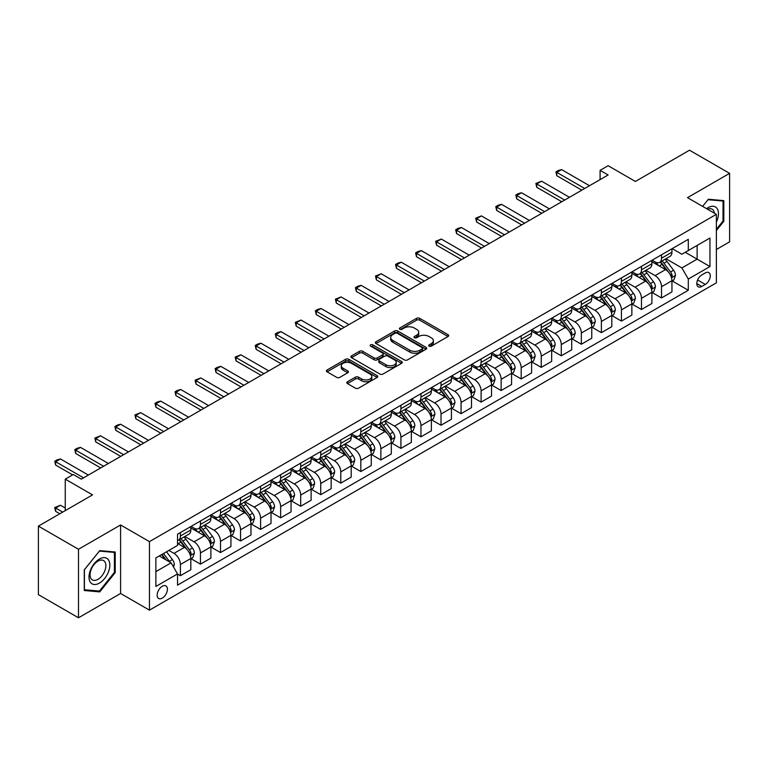 <?xml version="1.0" encoding="UTF-8"?>
<svg xmlns="http://www.w3.org/2000/svg" width="768" height="768" viewBox="0 0 768 768"><rect width="100%" height="100%" fill="white"/><g stroke="black" fill="none" stroke-linecap="round" stroke-linejoin="round"><path stroke-width="1.15" d="M429.11 346.157A1.555 0.902 0 0 0 431.309 346.157L448.042 336.499A2.227 1.286 0 0 0 448.694 335.597A2.227 1.286 0 0 0 448.042 334.685L419.702 318.326A2.227 1.286 0 0 0 416.554 318.326L399.83 327.984A1.555 0.902 0 0 0 399.37 328.618A1.555 0.902 0 0 0 399.83 329.251A1.555 0.902 0 0 0 402.038 329.251L404.198 328.003A7.123 4.109 0 0 1 414.269 328.003L416.63 329.366A7.123 4.109 0 0 1 418.723 332.275A7.123 4.109 0 0 1 416.63 335.184L414.47 336.432A1.555 0.902 0 0 0 414.01 337.066A1.555 0.902 0 0 0 414.47 337.709A1.555 0.902 0 0 0 416.678 337.709L418.838 336.451A7.123 4.109 0 0 1 428.909 336.451L431.27 337.814A7.123 4.109 0 0 1 433.363 340.723A7.123 4.109 0 0 1 431.27 343.632L429.11 344.89A1.555 0.902 0 0 0 428.65 345.523A1.555 0.902 0 0 0 429.11 346.157L429.11 344.89M162.288 598.118A7.258 4.186 120 0 0 167.03 591.715A7.258 4.186 120 0 0 165.917 585.907A7.258 4.186 120 0 0 162.288 586.262A7.258 4.186 120 0 0 157.546 592.656A7.258 4.186 120 0 0 158.659 598.474A7.258 4.186 120 0 0 162.288 598.118M347.453 381.763A2.227 1.286 0 0 0 346.8 382.666A2.227 1.286 0 0 0 347.453 383.578L355.402 388.166A2.227 1.286 0 0 0 358.55 388.166L377.126 377.443A2.227 1.286 0 0 0 377.779 376.531A2.227 1.286 0 0 0 377.126 375.629L348.787 359.27A2.227 1.286 0 0 0 345.638 359.27L327.062 369.994A2.227 1.286 0 0 0 326.41 370.896A2.227 1.286 0 0 0 327.062 371.808L336.672 377.357A2.227 1.286 0 0 0 339.811 377.357L347.77 372.768A2.227 1.286 0 0 0 348.413 371.856A2.227 1.286 0 0 0 347.77 370.944L343.008 368.198A5.952 3.437 0 0 1 341.261 365.77A5.952 3.437 0 0 1 344.938 362.592A5.952 3.437 0 0 1 351.427 363.331L370.08 374.102A5.952 3.437 0 0 1 371.827 376.531A5.952 3.437 0 0 1 368.15 379.709A5.952 3.437 0 0 1 361.661 378.97L358.55 377.174A2.227 1.286 0 0 0 355.402 377.174L347.453 381.763L347.453 383.578M716.371 249.514L729.6 241.872L729.6 173.357L689.51 150.211L635.386 181.459L608.122 165.715L600.096 170.352L608.122 174.979L81.302 479.136L73.277 474.509L65.261 479.136L65.261 510.614M78.49 549.274L78.49 617.789L120.586 593.482L120.586 524.966L78.49 549.274L38.4 526.128L92.525 494.88L65.261 479.136M120.586 524.966L149.453 541.632L716.371 214.33L716.371 282.845L149.453 610.147L149.453 541.632M729.6 173.357L687.504 197.664L716.371 214.33M404.352 359.904A2.227 1.286 0 0 0 407.501 359.904L426.077 349.181A2.227 1.286 0 0 0 426.73 348.269A2.227 1.286 0 0 0 426.077 347.357L397.747 330.998A2.227 1.286 0 0 0 394.598 330.998L376.022 341.731A2.227 1.286 0 0 0 375.37 342.634A2.227 1.286 0 0 0 376.022 343.546L404.352 359.904M371.213 346.493A1.555 0.902 0 0 1 372.797 346.714L372.797 344.861L401.597 361.498A2.227 1.286 0 0 1 402.25 362.4A2.227 1.286 0 0 1 401.597 363.312L383.03 374.035A2.227 1.286 0 0 1 379.882 374.035L351.542 357.677L359.491 353.117L359.491 351.274L351.542 355.862A2.227 1.286 0 0 0 350.89 356.765A2.227 1.286 0 0 0 351.542 357.677L351.542 355.862M359.491 353.117A2.227 1.286 0 0 1 362.64 353.117L362.64 351.274A2.227 1.286 0 0 0 359.491 351.274M362.64 351.274L374.131 357.907A2.227 1.286 0 0 0 377.28 357.907L382.55 354.864A2.227 1.286 0 0 0 383.203 353.952A2.227 1.286 0 0 0 382.55 353.04L370.589 346.138A1.555 0.902 0 0 1 370.138 345.494A1.555 0.902 0 0 1 371.098 344.669A1.555 0.902 0 0 1 372.797 344.861M78.49 617.789L38.4 594.643L38.4 526.128M705.302 272.938L701.779 274.973A7.027 4.061 120 0 0 697.181 281.174A7.027 4.061 120 0 0 698.256 286.81A7.027 4.061 120 0 0 701.779 286.454L705.302 284.419A7.027 4.061 120 0 0 709.901 278.227A7.027 4.061 120 0 0 708.816 272.592A7.027 4.061 120 0 0 705.302 272.938M672.182 248.63L681.888 254.237L688.301 250.531L688.301 239.328L177.523 534.23L177.523 545.434L155.875 557.933L155.875 586.445L177.523 573.946L177.523 585.149L688.301 290.256L688.301 279.053L681.888 267.936L665.942 258.73M688.301 250.531L709.958 238.032L709.958 266.554L688.301 279.053M120.586 593.482L149.453 610.147M600.096 170.352L600.096 179.606M685.258 252.288L697.123 259.142L697.123 245.443L709.958 238.032M681.888 267.936L697.123 259.142L709.958 266.554M155.875 571.632L171.11 562.838L159.235 555.984M177.523 574.042L180.413 575.702L180.413 564.499A9.072 5.242 -120 0 0 173.99 553.392L168.864 550.426M180.413 575.702L190.829 569.693L190.829 558.49A9.072 5.242 -120 0 0 184.416 547.373L177.523 543.389M191.069 558.72L200.458 564.134L200.458 552.931A9.072 5.242 -120 0 0 194.045 541.814L184.829 536.506M200.458 564.134L210.883 558.115L210.883 546.912A9.072 5.242 -120 0 0 204.461 535.805L190.829 527.933M211.123 547.142L220.502 552.557L220.502 541.354A9.072 5.242 -120 0 0 214.09 530.246L204.874 524.928M220.502 552.557L230.928 546.538L230.928 535.334A9.072 5.242 -120 0 0 224.515 524.227L210.883 516.355M231.168 535.565L240.547 540.989L240.547 529.786A9.072 5.242 -120 0 0 234.134 518.669L224.918 513.35M240.547 540.989L250.973 534.97L250.973 523.766A9.072 5.242 -120 0 0 244.56 512.65L230.928 504.787M251.213 523.997L260.592 529.411L260.592 518.208A9.072 5.242 -120 0 0 254.179 507.101L244.973 501.782M260.592 529.411L271.018 523.392L271.018 512.189A9.072 5.242 -120 0 0 264.605 501.082L250.973 493.21M271.258 512.419L280.637 517.843L280.637 506.63A9.072 5.242 -120 0 0 274.224 495.523L265.018 490.205M280.637 517.843L291.062 511.824L291.062 500.621A9.072 5.242 -120 0 0 284.65 489.504L271.018 481.632M291.302 500.851L300.691 506.266L300.691 495.062A9.072 5.242 -120 0 0 294.269 483.955L285.062 478.637M300.691 506.266L311.107 500.246L311.107 489.043A9.072 5.242 -120 0 0 304.694 477.936L291.062 470.064M311.347 489.274L320.736 494.688L320.736 483.485A9.072 5.242 -120 0 0 314.323 472.378L305.107 467.059M320.736 494.688L331.162 488.669L331.162 477.466A9.072 5.242 -120 0 0 324.739 466.358L311.107 458.486M331.402 477.706L340.781 483.12L340.781 471.917A9.072 5.242 -120 0 0 334.368 460.8L325.152 455.482M340.781 483.12L351.206 477.101L351.206 465.898A9.072 5.242 -120 0 0 344.794 454.781L331.162 446.918M351.446 466.128L360.826 471.542L360.826 460.339A9.072 5.242 -120 0 0 354.413 449.232L345.197 443.914M360.826 471.542L371.251 465.523L371.251 454.32A9.072 5.242 -120 0 0 364.838 443.213L351.206 435.341M371.491 454.55L380.87 459.974L380.87 448.771A9.072 5.242 -120 0 0 374.458 437.654L365.251 432.336M380.87 459.974L391.296 453.955L391.296 442.752A9.072 5.242 -120 0 0 384.883 431.635L371.251 423.763M391.536 442.982L400.915 448.397L400.915 437.194A9.072 5.242 -120 0 0 394.502 426.086L385.296 420.768M400.915 448.397L411.341 442.378L411.341 431.174A9.072 5.242 -120 0 0 404.928 420.067L391.296 412.195M411.581 431.405L420.97 436.819L420.97 425.616A9.072 5.242 -120 0 0 414.547 414.509L405.341 409.19M420.97 436.819L431.386 430.8L431.386 419.597A9.072 5.242 -120 0 0 424.973 408.49L411.341 400.618M431.626 419.837L441.014 425.251L441.014 414.048A9.072 5.242 -120 0 0 434.602 402.931L425.386 397.613M441.014 425.251L451.44 419.232L451.44 408.029A9.072 5.242 -120 0 0 445.018 396.912L431.386 389.05M451.68 408.259L461.059 413.674L461.059 402.47A9.072 5.242 -120 0 0 454.646 391.363L445.43 386.045M461.059 413.674L471.485 407.654L471.485 396.451A9.072 5.242 -120 0 0 465.072 385.344L451.44 377.472M471.725 396.682L481.104 402.106L481.104 390.902A9.072 5.242 -120 0 0 474.691 379.786L465.475 374.467M481.104 402.106L491.53 396.086L491.53 384.883A9.072 5.242 -120 0 0 485.117 373.766L471.485 365.894M491.77 385.114L501.149 390.528L501.149 379.325A9.072 5.242 -120 0 0 494.736 368.218L485.53 362.899M501.149 390.528L511.574 384.509L511.574 373.306A9.072 5.242 -120 0 0 505.162 362.198L491.53 354.326M511.814 373.536L521.194 378.95L521.194 367.747A9.072 5.242 -120 0 0 514.781 356.64L505.574 351.322M521.194 378.95L531.619 372.931L531.619 361.728A9.072 5.242 -120 0 0 525.206 350.621L511.574 342.749M531.859 361.968L541.248 367.382L541.248 356.179A9.072 5.242 -120 0 0 534.826 345.062L525.619 339.744M541.248 367.382L551.664 361.363L551.664 350.16A9.072 5.242 -120 0 0 545.251 339.043L531.619 331.181M551.904 350.39L561.293 355.805L561.293 344.602A9.072 5.242 -120 0 0 554.88 333.494L545.664 328.176M561.293 355.805L571.718 349.786L571.718 338.582A9.072 5.242 -120 0 0 565.296 327.475L551.664 319.603M571.958 338.813L581.338 344.237L581.338 333.034A9.072 5.242 -120 0 0 574.925 321.917L565.709 316.598M581.338 344.237L591.763 338.218L591.763 327.014A9.072 5.242 -120 0 0 585.35 315.898L571.718 308.035M592.003 327.245L601.382 332.659L601.382 321.456A9.072 5.242 -120 0 0 594.97 310.349L585.754 305.03M601.382 332.659L611.808 326.64L611.808 315.437A9.072 5.242 -120 0 0 605.395 304.33L591.763 296.458M612.048 315.667L621.427 321.082L621.427 309.878A9.072 5.242 -120 0 0 615.014 298.771L605.808 293.453M621.427 321.082L631.853 315.072L631.853 303.869A9.072 5.242 -120 0 0 625.44 292.752L611.808 284.88M632.093 304.099L641.472 309.514L641.472 298.31A9.072 5.242 -120 0 0 635.059 287.194L625.853 281.885M641.472 309.514L651.898 303.494L651.898 292.291A9.072 5.242 -120 0 0 645.485 281.184L631.853 273.312M652.138 292.522L661.526 297.936L661.526 286.733A9.072 5.242 -120 0 0 655.104 275.626L645.898 270.307M661.526 297.936L671.942 291.917L671.942 280.714A9.072 5.242 -120 0 0 665.53 269.606L651.898 261.734M652.138 260.208L655.104 261.917A9.072 5.242 -120 0 0 659.645 262.368A9.072 5.242 -120 0 0 661.526 258.221L661.526 254.794M632.093 271.786L635.059 273.494A9.072 5.242 -120 0 0 639.6 273.946A9.072 5.242 -120 0 0 641.472 269.789L641.472 266.362M612.048 283.354L615.014 285.072A9.072 5.242 -120 0 0 619.555 285.514A9.072 5.242 -120 0 0 621.427 281.366L621.427 277.939M592.003 294.931L594.97 296.64A9.072 5.242 -120 0 0 599.501 297.091A9.072 5.242 -120 0 0 601.382 292.934L601.382 289.517M571.958 306.499L574.925 308.218A9.072 5.242 -120 0 0 579.456 308.669A9.072 5.242 -120 0 0 581.338 304.512L581.338 301.085M551.904 318.077L554.88 319.786A9.072 5.242 -120 0 0 559.411 320.237A9.072 5.242 -120 0 0 561.293 316.09L561.293 312.662M531.859 329.654L534.826 331.363A9.072 5.242 -120 0 0 539.366 331.814A9.072 5.242 -120 0 0 541.248 327.658L541.248 324.23M511.814 341.222L514.781 342.941A9.072 5.242 -120 0 0 519.322 343.382A9.072 5.242 -120 0 0 521.194 339.235L521.194 335.808M491.77 352.8L494.736 354.509A9.072 5.242 -120 0 0 499.277 354.96A9.072 5.242 -120 0 0 501.149 350.803L501.149 347.376M471.725 364.368L474.691 366.086A9.072 5.242 -120 0 0 479.222 366.538A9.072 5.242 -120 0 0 481.104 362.381L481.104 358.954M451.68 375.946L454.646 377.654A9.072 5.242 -120 0 0 459.178 378.106A9.072 5.242 -120 0 0 461.059 373.958L461.059 370.531M431.626 387.514L434.602 389.232A9.072 5.242 -120 0 0 439.133 389.683A9.072 5.242 -120 0 0 441.014 385.526L441.014 382.099M411.581 399.091L414.547 400.81A9.072 5.242 -120 0 0 419.088 401.251A9.072 5.242 -120 0 0 420.97 397.104L420.97 393.677M391.536 410.669L394.502 412.378A9.072 5.242 -120 0 0 399.043 412.829A9.072 5.242 -120 0 0 400.915 408.672L400.915 405.245M371.491 422.237L374.458 423.955A9.072 5.242 -120 0 0 378.998 424.397A9.072 5.242 -120 0 0 380.87 420.25L380.87 416.822M351.446 433.814L354.413 435.523A9.072 5.242 -120 0 0 358.944 435.974A9.072 5.242 -120 0 0 360.826 431.818L360.826 428.4M331.402 445.382L334.368 447.101A9.072 5.242 -120 0 0 338.899 447.552A9.072 5.242 -120 0 0 340.781 443.395L340.781 439.968M311.347 456.96L314.323 458.669A9.072 5.242 -120 0 0 318.854 459.12A9.072 5.242 -120 0 0 320.736 454.973L320.736 451.546M291.302 468.538L294.269 470.246A9.072 5.242 -120 0 0 298.81 470.698A9.072 5.242 -120 0 0 300.691 466.541L300.691 463.114M271.258 480.106L274.224 481.824A9.072 5.242 -120 0 0 278.765 482.266A9.072 5.242 -120 0 0 280.637 478.118L280.637 474.691M251.213 491.683L254.179 493.392A9.072 5.242 -120 0 0 258.72 493.843A9.072 5.242 -120 0 0 260.592 489.686L260.592 486.269M231.168 503.251L234.134 504.97A9.072 5.242 -120 0 0 238.666 505.421A9.072 5.242 -120 0 0 240.547 501.264L240.547 497.837M211.123 514.829L214.09 516.538A9.072 5.242 -120 0 0 218.621 516.989A9.072 5.242 -120 0 0 220.502 512.842L220.502 509.414M191.069 526.406L194.045 528.115A9.072 5.242 -120 0 0 198.576 528.566A9.072 5.242 -120 0 0 200.458 524.41L200.458 520.982M672.182 280.944L688.301 290.256M659.645 262.368L670.07 256.349A9.072 5.242 -120 0 0 671.942 252.202L671.942 248.774M639.6 273.946L650.026 267.926A9.072 5.242 -120 0 0 651.898 263.77L651.898 260.342M619.555 285.514L629.971 279.494A9.072 5.242 -120 0 0 631.853 275.347L631.853 271.92M599.501 297.091L609.926 291.072A9.072 5.242 -120 0 0 611.808 286.915L611.808 283.498M579.456 308.669L589.882 302.65A9.072 5.242 -120 0 0 591.763 298.493L591.763 295.066M559.411 320.237L569.837 314.218A9.072 5.242 -120 0 0 571.718 310.07L571.718 306.643M539.366 331.814L549.792 325.795A9.072 5.242 -120 0 0 551.664 321.638L551.664 318.211M519.322 343.382L529.747 337.363A9.072 5.242 -120 0 0 531.619 333.216L531.619 329.789M499.277 354.96L509.693 348.941A9.072 5.242 -120 0 0 511.574 344.784L511.574 341.366M479.222 366.538L489.648 360.518A9.072 5.242 -120 0 0 491.53 356.362L491.53 352.934M459.178 378.106L469.603 372.086A9.072 5.242 -120 0 0 471.485 367.939L471.485 364.512M439.133 389.683L449.558 383.664A9.072 5.242 -120 0 0 451.44 379.507L451.44 376.08M419.088 401.251L429.514 395.232A9.072 5.242 -120 0 0 431.386 391.085L431.386 387.658M399.043 412.829L409.469 406.81A9.072 5.242 -120 0 0 411.341 402.653L411.341 399.235M378.998 424.397L389.414 418.387A9.072 5.242 -120 0 0 391.296 414.23L391.296 410.803M358.944 435.974L369.37 429.955A9.072 5.242 -120 0 0 371.251 425.808L371.251 422.381M338.899 447.552L349.325 441.533A9.072 5.242 -120 0 0 351.206 437.376L351.206 433.949M318.854 459.12L329.28 453.101A9.072 5.242 -120 0 0 331.162 448.954L331.162 445.526M298.81 470.698L309.235 464.678A9.072 5.242 -120 0 0 311.107 460.522L311.107 457.094M278.765 482.266L289.19 476.256A9.072 5.242 -120 0 0 291.062 472.099L291.062 468.672M258.72 493.843L269.136 487.824A9.072 5.242 -120 0 0 271.018 483.677L271.018 480.25M238.666 505.421L249.091 499.402A9.072 5.242 -120 0 0 250.973 495.245L250.973 491.818M218.621 516.989L229.046 510.97A9.072 5.242 -120 0 0 230.928 506.822L230.928 503.395M198.576 528.566L209.002 522.547A9.072 5.242 -120 0 0 210.883 518.39L210.883 514.963M177.523 540.509A9.072 5.242 -120 0 0 178.531 540.134L188.957 534.125A9.072 5.242 -120 0 0 190.829 529.968L190.829 526.541M178.531 540.134A9.072 5.242 -120 0 0 180.413 535.987L180.413 532.56M171.11 562.838L177.523 573.946M716.371 230.544L723.83 221.27L723.83 200.63L708.355 199.248L702.614 206.39L708.029 199.709L723.024 201.043L723.024 221.04L716.371 229.315M84.269 590.515L99.744 591.898L115.219 572.64L115.219 552.01L99.744 550.627L84.269 569.875L84.269 590.515M723.024 220.8L723.83 221.27M114.413 572.179L115.219 572.64M98.102 590.957L99.744 591.898M429.734 346.378L431.27 345.485A7.123 4.109 0 0 0 433.363 342.576L433.363 340.723M418.723 332.275L418.723 334.128A7.123 4.109 0 0 1 416.63 337.037L415.094 337.93M448.013 336.518L419.702 320.179A2.227 1.286 0 0 0 416.554 320.179L400.454 329.472M426.048 349.2L397.747 332.851A2.227 1.286 0 0 0 394.598 332.851L376.051 343.565M422.141 348.902A1.555 0.902 0 0 0 422.602 348.269A1.555 0.902 0 0 0 422.141 347.635L397.277 333.274A1.555 0.902 0 0 0 395.069 333.274L392.784 334.589A7.123 4.109 0 0 0 390.701 337.498A7.123 4.109 0 0 0 392.784 340.406L409.786 350.227A7.123 4.109 0 0 0 419.866 350.227L422.141 348.902L422.141 350.755A1.555 0.902 0 0 0 422.602 350.122L422.602 348.269M390.701 337.498L390.701 339.35A7.123 4.109 0 0 0 392.784 342.259L392.784 340.406M422.141 350.755L419.866 352.08A7.123 4.109 0 0 1 409.786 352.08L392.784 342.259M362.64 353.117L374.131 359.76A2.227 1.286 0 0 0 377.28 359.76L382.55 356.707A2.227 1.286 0 0 0 383.203 355.805L383.203 353.952M372.797 346.714L401.568 363.331M386.054 364.79A5.952 3.437 0 0 0 392.544 365.53A5.952 3.437 0 0 0 396.221 362.362A5.952 3.437 0 0 0 394.474 359.923L387.907 356.131A2.227 1.286 0 0 0 384.758 356.131L379.488 359.174A2.227 1.286 0 0 0 378.835 360.086A2.227 1.286 0 0 0 379.488 360.998L386.054 364.79L386.054 366.643A5.952 3.437 0 0 0 392.544 367.382A5.952 3.437 0 0 0 396.221 364.205L396.221 362.362M378.835 360.086L378.835 361.939A2.227 1.286 0 0 0 379.488 362.842L379.488 360.998M386.054 366.643L379.488 362.842M371.827 376.531L371.827 378.384A5.952 3.437 0 0 1 368.15 381.562A5.952 3.437 0 0 1 361.661 380.822L358.55 379.027A2.227 1.286 0 0 0 355.402 379.027L347.482 383.597M341.261 365.77L341.261 367.613A5.952 3.437 0 0 0 343.008 370.051L343.008 368.198M347.731 372.778L343.008 370.051M377.098 377.462L348.787 361.123A2.227 1.286 0 0 0 345.638 361.123L327.091 371.827L327.062 369.994M671.942 281.088L673.872 279.974L675.475 275.347A6.01 3.466 -120 0 0 673.555 270.23L667.008 261.485A17.347 10.013 -120 0 0 665.107 259.21M658.589 265.603A17.347 10.013 -120 0 0 655.037 261.878M671.395 277.402L672.23 275.606A6.01 3.466 -120 0 0 670.512 271.987L663.955 263.242A17.347 10.013 -120 0 0 662.064 260.976M660.451 261.907A14.4 8.314 60 0 1 662.813 264.595L668.362 271.997M660.134 262.08A17.347 10.013 60 0 1 662.035 264.355L666.384 270.163M584.707 188.496L556.8 172.387L556.8 175.718L555.917 171.878L558.326 170.486L561.61 169.613L589.517 185.722M581.818 190.166L556.8 175.718M561.61 169.613L556.8 172.387L555.917 171.878M651.898 292.656L653.827 291.552L655.43 286.915A6.01 3.466 -120 0 0 653.51 281.798L646.954 273.053A17.347 10.013 -120 0 0 645.062 270.787M638.544 277.171A17.347 10.013 -120 0 0 634.992 273.456M651.35 288.979L652.186 287.174A6.01 3.466 -120 0 0 650.467 283.565L643.91 274.81A17.347 10.013 -120 0 0 642.019 272.544M640.406 273.475A14.4 8.314 60 0 1 642.768 276.163L648.307 283.565M640.09 273.658A17.347 10.013 60 0 1 641.981 275.923L646.339 281.741M631.853 304.234L633.782 303.12L635.386 298.493A6.01 3.466 -120 0 0 633.466 293.376L626.909 284.63A17.347 10.013 -120 0 0 625.018 282.365M618.499 288.749A17.347 10.013 -120 0 0 614.947 285.034M631.306 300.557L632.141 298.752A6.01 3.466 -120 0 0 630.413 295.133L623.866 286.387A17.347 10.013 -120 0 0 621.974 284.122M620.352 285.053A14.4 8.314 60 0 1 622.723 287.741L628.262 295.142M620.045 285.235A17.347 10.013 60 0 1 621.936 287.501L626.294 293.318M611.808 315.811L613.728 314.698L615.331 310.07A6.01 3.466 -120 0 0 613.421 304.954L606.864 296.198A17.347 10.013 -120 0 0 604.973 293.933M598.454 300.317A17.347 10.013 -120 0 0 594.902 296.602M611.261 312.125L612.086 310.32A6.01 3.466 -120 0 0 610.368 306.71L603.821 297.965A17.347 10.013 -120 0 0 601.92 295.69M600.307 296.63A14.4 8.314 60 0 1 602.669 299.318L608.218 306.72M600 296.803A17.347 10.013 60 0 1 601.891 299.069L606.25 304.886M564.662 200.074L536.755 183.965L536.755 187.296L535.872 183.446L541.565 181.181L569.472 197.29M561.773 201.734L536.755 187.296M541.565 181.181L536.755 183.965L535.872 183.446M544.608 211.642L516.71 195.533L516.71 198.864L515.827 195.024L518.227 193.632L521.52 192.758L549.427 208.867M541.728 213.312L516.71 198.864M521.52 192.758L516.71 195.533L515.827 195.024M524.563 223.219L496.656 207.11L496.656 210.442L495.782 206.602L498.182 205.21L501.475 204.326L529.373 220.445M521.683 224.88L496.656 210.442M501.475 204.326L496.656 207.11L495.782 206.602M591.763 327.379L593.683 326.275L595.286 321.638A6.01 3.466 -120 0 0 593.366 316.522L586.819 307.776A17.347 10.013 -120 0 0 584.928 305.51M578.41 311.894A17.347 10.013 -120 0 0 574.858 308.179M591.216 323.702L592.042 321.898A6.01 3.466 -120 0 0 590.323 318.278L583.766 309.533A17.347 10.013 -120 0 0 581.875 307.267M580.262 308.198A14.4 8.314 60 0 1 582.624 310.886L588.173 318.288M579.955 308.381A17.347 10.013 60 0 1 581.846 310.646L586.205 316.464M504.518 234.787L476.611 218.678L476.611 222.01L475.728 218.17L481.421 215.904L509.328 232.013M501.629 236.458L476.611 222.01M481.421 215.904L476.611 218.678L475.728 218.17M716.371 222.106A14.746 8.515 120 0 0 717.062 208.474A14.746 8.515 120 0 0 706.531 208.646M714.394 213.187A11.165 6.442 120 0 0 713.405 210.355A11.165 6.442 120 0 0 712.147 209.194A11.165 6.442 120 0 0 707.558 209.242M722.035 200.477L723.024 201.043M99.418 559.037A14.746 8.515 120 0 0 89.002 577.094A14.746 8.515 120 0 0 99.418 583.114A14.746 8.515 120 0 0 109.843 565.056A14.746 8.515 120 0 0 99.418 559.037M97.958 561.12A11.165 6.442 120 0 0 90.672 570.96A11.165 6.442 120 0 0 92.381 579.898A11.165 6.442 120 0 0 97.958 579.35A11.165 6.442 120 0 0 105.254 569.51A11.165 6.442 120 0 0 103.536 560.563A11.165 6.442 120 0 0 97.958 561.12M114.413 572.419L99.418 591.072L84.422 589.728L84.422 569.741L99.418 551.088L114.413 552.422L114.413 572.419M113.424 551.846L114.413 552.422M571.718 338.957L573.638 337.843L575.242 333.216A6.01 3.466 -120 0 0 573.322 328.099L566.774 319.354A17.347 10.013 -120 0 0 564.874 317.078M558.365 323.472A17.347 10.013 -120 0 0 554.813 319.747M571.171 335.27L571.997 333.475A6.01 3.466 -120 0 0 570.278 329.856L563.722 321.11A17.347 10.013 -120 0 0 561.83 318.845M560.218 319.776A14.4 8.314 60 0 1 562.579 322.464L568.128 329.866M559.91 319.949A17.347 10.013 60 0 1 561.802 322.224L566.16 328.032M551.664 350.525L553.594 349.421L555.197 344.784A6.01 3.466 -120 0 0 553.277 339.667L546.73 330.922A17.347 10.013 -120 0 0 544.829 328.656M538.31 335.04A17.347 10.013 -120 0 0 534.758 331.325M551.117 346.848L551.952 345.043A6.01 3.466 -120 0 0 550.234 341.434L543.677 332.678A17.347 10.013 -120 0 0 541.786 330.413M540.173 331.344A14.4 8.314 60 0 1 542.534 334.032L548.083 341.434M539.856 331.526A17.347 10.013 60 0 1 541.757 333.792L546.106 339.61M531.619 362.102L533.549 360.989L535.152 356.362A6.01 3.466 -120 0 0 533.232 351.245L526.675 342.499A17.347 10.013 -120 0 0 524.784 340.234M518.266 346.618A17.347 10.013 -120 0 0 514.714 342.902M531.072 358.426L531.907 356.621A6.01 3.466 -120 0 0 530.189 353.002L523.632 344.256A17.347 10.013 -120 0 0 521.741 341.99M520.128 342.922A14.4 8.314 60 0 1 522.49 345.61L528.029 353.011M519.811 343.104A17.347 10.013 60 0 1 521.702 345.37L526.061 351.187M511.574 373.68L513.504 372.566L515.107 367.939A6.01 3.466 -120 0 0 513.187 362.822L506.63 354.067A17.347 10.013 -120 0 0 504.739 351.802M498.221 358.186A17.347 10.013 -120 0 0 494.669 354.47M511.027 369.994L511.862 368.189A6.01 3.466 -120 0 0 510.134 364.579L503.587 355.834A17.347 10.013 -120 0 0 501.696 353.558M500.074 354.499A14.4 8.314 60 0 1 502.445 357.178L507.984 364.589M499.766 354.672A17.347 10.013 60 0 1 501.658 356.938L506.016 362.755M491.53 385.248L493.45 384.134L495.053 379.507A6.01 3.466 -120 0 0 493.142 374.39L486.586 365.645A17.347 10.013 -120 0 0 484.694 363.379M478.176 369.763A17.347 10.013 -120 0 0 474.624 366.048M490.982 381.571L491.808 379.766A6.01 3.466 -120 0 0 490.09 376.147L483.542 367.402A17.347 10.013 -120 0 0 481.642 365.136M480.029 366.067A14.4 8.314 60 0 1 482.39 368.755L487.939 376.157M479.722 366.25A17.347 10.013 60 0 1 481.613 368.515L485.971 374.333M484.474 246.365L456.566 230.256L456.566 233.587L455.683 229.747L458.093 228.355L461.376 227.482L489.283 243.59M481.584 248.035L456.566 233.587M461.376 227.482L456.566 230.256L455.683 229.747M464.429 257.942L436.522 241.824L436.522 245.165L435.638 241.315L441.331 239.05L469.238 255.158M461.539 259.603L436.522 245.165M441.331 239.05L436.522 241.824L435.638 241.315M444.384 269.51L416.477 253.402L416.477 256.733L415.594 252.893L418.003 251.501L421.286 250.627L449.194 266.736M441.494 271.181L416.477 256.733M421.286 250.627L416.477 253.402L415.594 252.893M424.33 281.088L396.432 264.979L396.432 268.31L395.549 264.47L397.949 263.078L401.242 262.195L429.149 278.304M421.45 282.749L396.432 268.31M401.242 262.195L396.432 264.979L395.549 264.47M404.285 292.656L376.378 276.547L376.378 279.878L375.504 276.038L381.197 273.773L409.094 289.882M401.405 294.326L376.378 279.878M381.197 273.773L376.378 276.547L375.504 276.038M471.485 396.826L473.405 395.712L475.008 391.085A6.01 3.466 -120 0 0 473.088 385.968L466.541 377.222A17.347 10.013 -120 0 0 464.65 374.947M458.131 381.341A17.347 10.013 -120 0 0 454.579 377.616M470.938 393.139L471.763 391.344A6.01 3.466 -120 0 0 470.045 387.725L463.488 378.979A17.347 10.013 -120 0 0 461.597 376.714M459.984 377.645A14.4 8.314 60 0 1 462.346 380.333L467.894 387.734M459.677 377.818A17.347 10.013 60 0 1 461.568 380.093L465.926 385.901M384.24 304.234L356.333 288.125L356.333 291.456L355.45 287.616L357.859 286.224L361.142 285.341L389.05 301.459M381.35 305.904L356.333 291.456M361.142 285.341L356.333 288.125L355.45 287.616M451.44 408.394L453.36 407.29L454.963 402.653A6.01 3.466 -120 0 0 453.043 397.536L446.496 388.79A17.347 10.013 -120 0 0 444.595 386.525M438.086 392.909A17.347 10.013 -120 0 0 434.534 389.194M450.893 404.717L451.718 402.912A6.01 3.466 -120 0 0 450 399.302L443.443 390.547A17.347 10.013 -120 0 0 441.552 388.282M439.939 389.213A14.4 8.314 60 0 1 442.301 391.901L447.85 399.302M439.632 389.395A17.347 10.013 60 0 1 441.523 391.661L445.882 397.478M364.195 315.811L336.288 299.693L336.288 303.034L335.405 299.184L341.098 296.918L369.005 313.027M361.306 317.472L336.288 303.034M341.098 296.918L336.288 299.693L335.405 299.184M431.386 419.971L433.315 418.858L434.918 414.23A6.01 3.466 -120 0 0 432.998 409.114L426.451 400.368A17.347 10.013 -120 0 0 424.55 398.102M418.032 404.486A17.347 10.013 -120 0 0 414.48 400.771M430.838 416.294L431.674 414.49A6.01 3.466 -120 0 0 429.955 410.87L423.398 402.125A17.347 10.013 -120 0 0 421.507 399.859M419.894 400.79A14.4 8.314 60 0 1 422.256 403.478L427.805 410.88M419.578 400.973A17.347 10.013 60 0 1 421.478 403.238L425.827 409.046M344.15 327.379L316.243 311.27L316.243 314.602L315.36 310.762L317.77 309.37L321.053 308.496L348.96 324.605M341.261 329.05L316.243 314.602M321.053 308.496L316.243 311.27L315.36 310.762M411.341 431.549L413.27 430.435L414.874 425.808A6.01 3.466 -120 0 0 412.954 420.682L406.397 411.936A17.347 10.013 -120 0 0 404.506 409.67M397.987 416.054A17.347 10.013 -120 0 0 394.435 412.339M410.794 427.862L411.629 426.058A6.01 3.466 -120 0 0 409.91 422.448L403.354 413.702A17.347 10.013 -120 0 0 401.462 411.427M399.85 412.358A14.4 8.314 60 0 1 402.211 415.046L407.75 422.458M399.533 412.541A17.347 10.013 60 0 1 401.424 414.806L405.782 420.624M324.106 338.957L296.198 322.848L296.198 326.179L295.315 322.339L301.008 320.064L328.915 336.173M321.216 340.618L296.198 326.179M301.008 320.064L296.198 322.848L295.315 322.339M391.296 443.117L393.226 442.003L394.829 437.376A6.01 3.466 -120 0 0 392.909 432.259L386.352 423.514A17.347 10.013 -120 0 0 384.461 421.248M377.942 427.632A17.347 10.013 -120 0 0 374.39 423.917M390.749 439.44L391.584 437.635A6.01 3.466 -120 0 0 389.856 434.016L383.309 425.27A17.347 10.013 -120 0 0 381.418 423.005M379.795 423.936A14.4 8.314 60 0 1 382.166 426.624L387.706 434.026M379.488 424.118A17.347 10.013 60 0 1 381.379 426.384L385.738 432.202M304.051 350.525L276.154 334.416L276.154 337.747L275.27 333.907L277.67 332.515L280.963 331.642L308.87 347.75M301.171 352.195L276.154 337.747M280.963 331.642L276.154 334.416L275.27 333.907M371.251 454.694L373.171 453.581L374.774 448.954A6.01 3.466 -120 0 0 372.864 443.837L366.307 435.082A17.347 10.013 -120 0 0 364.416 432.816M357.898 439.21A17.347 10.013 -120 0 0 354.346 435.485M370.704 451.008L371.53 449.203A6.01 3.466 -120 0 0 369.811 445.594L363.264 436.848A17.347 10.013 -120 0 0 361.363 434.582M359.75 435.514A14.4 8.314 60 0 1 362.112 438.202L367.661 445.603M359.443 435.686A17.347 10.013 60 0 1 361.334 437.952L365.693 443.77M284.006 362.102L256.099 345.994L256.099 349.325L255.226 345.485L257.626 344.093L260.918 343.21L288.816 359.328M281.126 363.773L256.099 349.325M260.918 343.21L256.099 345.994L255.226 345.485M351.206 466.262L353.126 465.158L354.73 460.522A6.01 3.466 -120 0 0 352.81 455.405L346.262 446.659A17.347 10.013 -120 0 0 344.371 444.394M337.853 450.778A17.347 10.013 -120 0 0 334.301 447.062M350.659 462.586L351.485 460.781A6.01 3.466 -120 0 0 349.766 457.171L343.21 448.416A17.347 10.013 -120 0 0 341.318 446.15M339.706 447.082A14.4 8.314 60 0 1 342.067 449.77L347.616 457.171M339.398 447.264A17.347 10.013 60 0 1 341.29 449.53L345.648 455.347M331.162 477.84L333.082 476.726L334.685 472.099A6.01 3.466 -120 0 0 332.765 466.982L326.218 458.237A17.347 10.013 -120 0 0 324.317 455.971M317.808 462.355A17.347 10.013 -120 0 0 314.256 458.63M330.614 474.163L331.44 472.358A6.01 3.466 -120 0 0 329.722 468.739L323.165 459.994A17.347 10.013 -120 0 0 321.274 457.728M319.661 458.659A14.4 8.314 60 0 1 322.022 461.347L327.571 468.749M319.354 458.832A17.347 10.013 60 0 1 321.245 461.107L325.603 466.915M311.107 489.418L313.037 488.304L314.64 483.677A6.01 3.466 -120 0 0 312.72 478.55L306.173 469.805A17.347 10.013 -120 0 0 304.272 467.539M297.754 473.923A17.347 10.013 -120 0 0 294.202 470.208M310.56 485.731L311.395 483.926A6.01 3.466 -120 0 0 309.677 480.317L303.12 471.571A17.347 10.013 -120 0 0 301.229 469.296M299.616 470.227A14.4 8.314 60 0 1 301.978 472.915L307.526 480.317M299.299 470.41A17.347 10.013 60 0 1 301.2 472.675L305.549 478.493M291.062 500.986L292.992 499.872L294.595 495.245A6.01 3.466 -120 0 0 292.675 490.128L286.118 481.382A17.347 10.013 -120 0 0 284.227 479.117M277.709 485.501A17.347 10.013 -120 0 0 274.157 481.786M290.515 497.309L291.35 495.504A6.01 3.466 -120 0 0 289.632 491.885L283.075 483.139A17.347 10.013 -120 0 0 281.184 480.874M279.571 481.805A14.4 8.314 60 0 1 281.933 484.493L287.472 491.894M279.254 481.987A17.347 10.013 60 0 1 281.146 484.253L285.504 490.07M271.018 512.563L272.947 511.45L274.55 506.822A6.01 3.466 -120 0 0 272.63 501.706L266.074 492.95A17.347 10.013 -120 0 0 264.182 490.685M257.664 497.078A17.347 10.013 -120 0 0 254.112 493.354M270.47 508.877L271.306 507.072A6.01 3.466 -120 0 0 269.578 503.462L263.03 494.717A17.347 10.013 -120 0 0 261.139 492.451M259.517 493.382A14.4 8.314 60 0 1 261.888 496.07L267.427 503.472M259.21 493.555A17.347 10.013 60 0 1 261.101 495.821L265.459 501.638M250.973 524.131L252.893 523.027L254.496 518.39A6.01 3.466 -120 0 0 252.586 513.274L246.029 504.528A17.347 10.013 -120 0 0 244.138 502.262M237.619 508.646A17.347 10.013 -120 0 0 234.067 504.931M250.426 520.454L251.251 518.65A6.01 3.466 -120 0 0 249.533 515.03L242.986 506.285A17.347 10.013 -120 0 0 241.085 504.019M239.472 504.95A14.4 8.314 60 0 1 241.834 507.638L247.382 515.04M239.165 505.133A17.347 10.013 60 0 1 241.056 507.398L245.414 513.216M230.928 535.709L232.848 534.595L234.451 529.968A6.01 3.466 -120 0 0 232.531 524.851L225.984 516.106A17.347 10.013 -120 0 0 224.093 513.83M217.574 520.224A17.347 10.013 -120 0 0 214.022 516.499M230.381 532.022L231.206 530.227A6.01 3.466 -120 0 0 229.488 526.608L222.931 517.862A17.347 10.013 -120 0 0 221.04 515.597M219.427 516.528A14.4 8.314 60 0 1 221.789 519.216L227.338 526.618M219.12 516.701A17.347 10.013 60 0 1 221.011 518.976L225.37 524.784M210.883 547.286L212.803 546.173L214.406 541.546A6.01 3.466 -120 0 0 212.486 536.419L205.939 527.674A17.347 10.013 -120 0 0 204.038 525.408M197.53 531.792A17.347 10.013 -120 0 0 193.978 528.077M210.336 543.6L211.162 541.795A6.01 3.466 -120 0 0 209.443 538.186L202.886 529.43A17.347 10.013 -120 0 0 200.995 527.165M199.382 528.096A14.4 8.314 60 0 1 201.744 530.784L207.293 538.186M199.075 528.278A17.347 10.013 60 0 1 200.966 530.544L205.325 536.362M190.829 558.854L192.758 557.741L194.362 553.114A6.01 3.466 -120 0 0 192.442 547.997L185.894 539.251A17.347 10.013 -120 0 0 183.994 536.986M190.282 555.178L191.117 553.373A6.01 3.466 -120 0 0 189.398 549.754L182.842 541.008A17.347 10.013 -120 0 0 180.95 538.742M179.338 539.674A14.4 8.314 60 0 1 181.699 542.362L187.248 549.763M179.021 539.856A17.347 10.013 60 0 1 180.922 542.122L185.27 547.939M173.51 567.005L174.317 564.691A6.01 3.466 -120 0 0 172.397 559.574L166.55 551.77M169.891 562.138A6.01 3.466 -120 0 0 169.354 561.331L163.498 553.526M162 554.39L166.195 560.006M161.578 554.64L165.139 559.392M65.261 508.022L60.451 505.248L55.642 508.022L62.698 512.093M55.642 511.354L54.758 508.07L54.758 507.514L55.642 508.022L55.642 511.354L59.808 513.763M54.758 507.514L60.451 505.248M263.962 373.68L236.054 357.562L236.054 360.902L235.171 357.053L240.864 354.787L268.771 370.896M261.072 375.341L236.054 360.902M240.864 354.787L236.054 357.562L235.171 357.053M243.917 385.248L216.01 369.139L216.01 372.47L215.126 368.63L217.536 367.238L220.819 366.365L248.726 382.474M241.027 386.918L216.01 372.47M220.819 366.365L216.01 369.139L215.126 368.63M223.872 396.826L195.965 380.717L195.965 384.048L195.082 380.208L200.774 377.933L228.682 394.042M220.982 398.486L195.965 384.048M200.774 377.933L195.965 380.717L195.082 380.208M203.827 408.394L175.92 392.285L175.92 395.616L175.037 391.776L177.446 390.384L180.73 389.51L208.637 405.619M200.938 410.064L175.92 395.616M180.73 389.51L175.92 392.285L175.037 391.776M183.773 419.971L155.875 403.862L155.875 407.194L154.992 403.354L157.392 401.962L160.685 401.078L188.592 417.197M180.893 421.642L155.875 407.194M160.685 401.078L155.875 403.862L154.992 403.354M163.728 431.549L135.821 415.43L135.821 418.771L134.947 414.922L140.64 412.656L168.538 428.765M160.848 433.21L135.821 418.771M140.64 412.656L135.821 415.43L134.947 414.922M143.683 443.117L115.776 427.008L115.776 430.339L114.893 426.499L117.302 425.107L120.586 424.234L148.493 440.342M140.794 444.787L115.776 430.339M120.586 424.234L115.776 427.008L114.893 426.499M123.638 454.694L95.731 438.586L95.731 441.917L94.848 438.067L100.541 435.802L128.448 451.91M120.749 456.355L95.731 441.917M100.541 435.802L95.731 438.586L94.848 438.067M103.594 466.262L75.686 450.154L75.686 453.485L74.803 449.645L77.213 448.253L80.496 447.379L108.403 463.488M100.704 467.933L75.686 453.485M80.496 447.379L75.686 450.154L74.803 449.645M83.549 477.84L55.642 461.731L55.642 465.062L54.758 461.222L57.168 459.83L60.451 458.947L88.358 475.066M72.643 474.874L55.642 465.062M60.451 458.947L55.642 461.731L54.758 461.222M173.99 553.392L184.416 547.373M194.045 541.814L204.461 535.805M214.09 530.246L224.515 524.227M234.134 518.669L244.56 512.65M254.179 507.101L264.605 501.082M274.224 495.523L284.65 489.504M294.269 483.955L304.694 477.936M314.323 472.378L324.739 466.358M334.368 460.8L344.794 454.781M354.413 449.232L364.838 443.213M374.458 437.654L384.883 431.635M394.502 426.086L404.928 420.067M414.547 414.509L424.973 408.49M434.602 402.931L445.018 396.912M454.646 391.363L465.072 385.344M474.691 379.786L485.117 373.766M494.736 368.218L505.162 362.198M514.781 356.64L525.206 350.621M534.826 345.062L545.251 339.043M554.88 333.494L565.296 327.475M574.925 321.917L585.35 315.898M594.97 310.349L605.395 304.33M615.014 298.771L625.44 292.752M635.059 287.194L645.485 281.184M655.104 275.626L665.53 269.606M661.526 258.221L671.942 252.202M661.526 286.733L671.942 280.714M641.472 298.31L651.898 292.291M641.472 269.789L651.898 263.77M621.427 309.878L631.853 303.869M621.427 281.366L631.853 275.347M601.382 321.456L611.808 315.437M601.382 292.934L611.808 286.915M581.338 333.034L591.763 327.014M581.338 304.512L591.763 298.493M561.293 344.602L571.718 338.582M561.293 316.09L571.718 310.07M541.248 356.179L551.664 350.16M541.248 327.658L551.664 321.638M521.194 367.747L531.619 361.728M521.194 339.235L531.619 333.216M501.149 379.325L511.574 373.306M501.149 350.803L511.574 344.784M481.104 390.902L491.53 384.883M481.104 362.381L491.53 356.362M461.059 402.47L471.485 396.451M461.059 373.958L471.485 367.939M441.014 414.048L451.44 408.029M441.014 385.526L451.44 379.507M420.97 425.616L431.386 419.597M420.97 397.104L431.386 391.085M400.915 437.194L411.341 431.174M400.915 408.672L411.341 402.653M380.87 448.771L391.296 442.752M380.87 420.25L391.296 414.23M360.826 460.339L371.251 454.32M360.826 431.818L371.251 425.808M340.781 471.917L351.206 465.898M340.781 443.395L351.206 437.376M320.736 483.485L331.162 477.466M320.736 454.973L331.162 448.954M300.691 495.062L311.107 489.043M300.691 466.541L311.107 460.522M280.637 506.63L291.062 500.621M280.637 478.118L291.062 472.099M260.592 518.208L271.018 512.189M260.592 489.686L271.018 483.677M240.547 529.786L250.973 523.766M240.547 501.264L250.973 495.245M220.502 541.354L230.928 535.334M220.502 512.842L230.928 506.822M200.458 552.931L210.883 546.912M200.458 524.41L210.883 518.39M180.413 564.499L190.829 558.49M180.413 535.987L190.829 529.968M697.613 279.984L705.302 284.419M696.806 283.584L701.779 286.454M431.27 345.485L431.27 343.632M414.47 337.709L414.47 336.432M416.63 337.037L416.63 335.184M399.83 329.251L399.83 327.984M416.554 320.179L416.554 318.326M419.702 320.179L419.702 318.326M448.042 336.499L448.042 334.685M376.022 343.546L376.022 341.731M394.598 332.851L394.598 330.998M397.747 332.851L397.747 330.998M426.077 349.181L426.077 347.357M409.786 352.08L409.786 350.227M419.866 352.08L419.866 350.227M374.131 359.76L374.131 357.907M377.28 359.76L377.28 357.907M382.55 356.707L382.55 354.864M401.597 363.312L401.597 361.498M355.402 379.027L355.402 377.174M358.55 379.027L358.55 377.174M361.661 380.822L361.661 378.97M347.77 372.768L347.77 370.944M345.638 361.123L345.638 359.27M348.787 361.123L348.787 359.27M377.126 377.443L377.126 375.629M671.501 277.738L675.437 275.462M663.955 263.242L667.008 261.485M659.232 265.968L662.035 264.355M670.512 271.987L673.555 270.23M670.032 274.33L672.23 275.606M651.456 289.306L655.392 287.04M643.91 274.81L646.954 273.053M639.187 277.546L641.981 275.923M650.467 283.565L653.51 281.798M649.987 285.907L652.186 287.174M631.402 300.883L635.338 298.608M623.866 286.387L626.909 284.63M619.142 289.114L621.936 287.501M630.413 295.133L633.466 293.376M629.942 297.485L632.141 298.752M611.357 312.461L615.293 310.186M603.821 297.965L606.864 296.198M599.088 300.691L601.891 299.069M610.368 306.71L613.421 304.954M609.898 309.053L612.086 310.32M591.312 324.029L595.248 321.754M583.766 309.533L586.819 307.776M579.043 312.259L581.846 310.646M590.323 318.278L593.366 316.522M589.843 320.63L592.042 321.898M571.267 335.606L575.203 333.331M563.722 321.11L566.774 319.354M558.998 323.837L561.802 322.224M570.278 329.856L573.322 328.099M569.798 332.198L571.997 333.475M551.222 347.174L555.158 344.909M543.677 332.678L546.73 330.922M538.954 335.414L541.757 333.792M550.234 341.434L553.277 339.667M549.754 343.776L551.952 345.043M531.178 358.752L535.114 356.477M523.632 344.256L526.675 342.499M518.909 346.982L521.702 345.37M530.189 353.002L533.232 351.245M529.709 355.354L531.907 356.621M511.123 370.32L515.059 368.054M503.587 355.834L506.63 354.067M498.864 358.56L501.658 356.938M510.134 364.579L513.187 362.822M509.664 366.922L511.862 368.189M491.078 381.898L495.014 379.622M483.542 367.402L486.586 365.645M478.81 370.128L481.613 368.515M490.09 376.147L493.142 374.39M489.619 378.499L491.808 379.766M471.034 393.475L474.97 391.2M463.488 378.979L466.541 377.222M458.765 381.706L461.568 380.093M470.045 387.725L473.088 385.968M469.565 390.067L471.763 391.344M450.989 405.043L454.925 402.768M443.443 390.547L446.496 388.79M438.72 393.283L441.523 391.661M450 399.302L453.043 397.536M449.52 401.645L451.718 402.912M430.944 416.621L434.88 414.346M423.398 402.125L426.451 400.368M418.675 404.851L421.478 403.238M429.955 410.87L432.998 409.114M429.475 413.222L431.674 414.49M410.89 428.189L414.835 425.923M403.354 413.702L406.397 411.936M398.63 416.429L401.424 414.806M409.91 422.448L412.954 420.682M409.43 424.79L411.629 426.058M390.845 439.766L394.781 437.491M383.309 425.27L386.352 423.514M378.586 427.997L381.379 426.384M389.856 434.016L392.909 432.259M389.386 436.368L391.584 437.635M370.8 451.344L374.736 449.069M363.264 436.848L366.307 435.082M358.531 439.574L361.334 437.952M369.811 445.594L372.864 443.837M369.341 447.936L371.53 449.203M350.755 462.912L354.691 460.637M343.21 448.416L346.262 446.659M338.486 451.152L341.29 449.53M349.766 457.171L352.81 455.405M349.286 459.514L351.485 460.781M330.71 474.49L334.646 472.214M323.165 459.994L326.218 458.237M318.442 462.72L321.245 461.107M329.722 468.739L332.765 466.982M329.242 471.091L331.44 472.358M310.666 486.058L314.602 483.792M303.12 471.571L306.173 469.805M298.397 474.298L301.2 472.675M309.677 480.317L312.72 478.55M309.197 482.659L311.395 483.926M290.611 497.635L294.557 495.36M283.075 483.139L286.118 481.382M278.352 485.866L281.146 484.253M289.632 491.885L292.675 490.128M289.152 494.237L291.35 495.504M270.566 509.213L274.502 506.938M263.03 494.717L266.074 492.95M258.307 497.443L261.101 495.821M269.578 503.462L272.63 501.706M269.107 505.805L271.306 507.072M250.522 520.781L254.458 518.506M242.986 506.285L246.029 504.528M238.253 509.011L241.056 507.398M249.533 515.03L252.586 513.274M249.062 517.382L251.251 518.65M230.477 532.358L234.413 530.083M222.931 517.862L225.984 516.106M218.208 520.589L221.011 518.976M229.488 526.608L232.531 524.851M229.008 528.96L231.206 530.227M210.432 543.926L214.368 541.661M202.886 529.43L205.939 527.674M198.163 532.166L200.966 530.544M209.443 538.186L212.486 536.419M208.963 540.528L211.162 541.795M190.387 555.504L194.323 553.229M182.842 541.008L185.894 539.251M178.118 543.734L180.922 542.122M189.398 549.754L192.442 547.997M188.918 552.106L191.117 553.373M172.752 565.68L174.278 564.806M169.354 561.331L172.397 559.574"/></g></svg>
